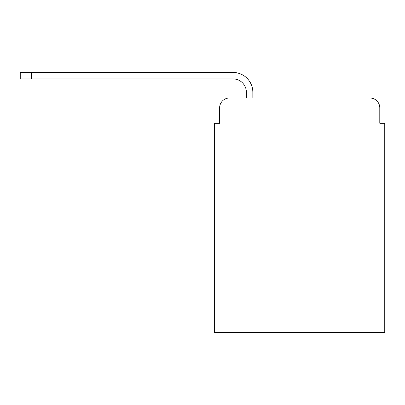 <?xml version="1.0" encoding="UTF-8"?>
<svg xmlns="http://www.w3.org/2000/svg" width="405" height="405" viewBox="0 0 405 405"><rect width="100%" height="100%" fill="white"/><g stroke="black" fill="none" stroke-linecap="round" stroke-linejoin="round"><path stroke-width="0.61" d="M219.611 107.902L219.611 123.277L219.611 107.902A9.917 9.917 0 0 1 229.529 97.985L246.387 97.985L246.387 92.284A13.39 13.39 0 0 0 232.996 78.894L20.25 78.894L20.25 72.444L232.996 72.444A19.835 19.835 0 0 1 252.836 92.284L252.836 97.985L261.017 97.985M384.75 221.965L214.65 221.965L214.65 332.556L384.75 332.556L384.75 123.277L379.789 123.277L379.789 107.902A9.917 9.917 0 0 0 369.871 97.985L229.529 97.985M214.65 221.965L214.65 123.277L219.611 123.277M338.383 97.985L369.871 97.985M379.789 123.277L379.789 107.902M246.387 92.284A13.39 13.39 0 0 0 232.996 78.894A13.39 13.39 0 0 1 246.387 92.284A13.39 13.39 0 0 0 232.996 78.894A13.39 13.39 0 0 1 246.387 92.284A13.39 13.39 0 0 0 232.996 78.894A13.39 13.39 0 0 1 246.387 92.284A13.39 13.39 0 0 0 232.996 78.894A13.39 13.39 0 0 1 246.387 92.284A13.39 13.39 0 0 0 232.996 78.894A13.39 13.39 0 0 1 246.387 92.284A13.39 13.39 0 0 0 232.996 78.894A13.39 13.39 0 0 1 246.387 92.284A13.39 13.39 0 0 0 232.996 78.894A13.39 13.39 0 0 1 246.387 92.284A13.39 13.39 0 0 0 232.996 78.894A13.39 13.39 0 0 1 246.387 92.284A13.39 13.39 0 0 0 232.996 78.894A13.39 13.39 0 0 1 246.387 92.284A13.39 13.39 0 0 0 232.996 78.894A13.39 13.39 0 0 1 246.387 92.284A13.39 13.39 0 0 0 232.996 78.894A13.39 13.39 0 0 1 246.387 92.284A13.39 13.39 0 0 0 232.996 78.894A13.39 13.39 0 0 1 246.387 92.284A13.39 13.39 0 0 0 232.996 78.894M31.408 78.894L31.408 72.444L232.996 72.444"/></g></svg>
